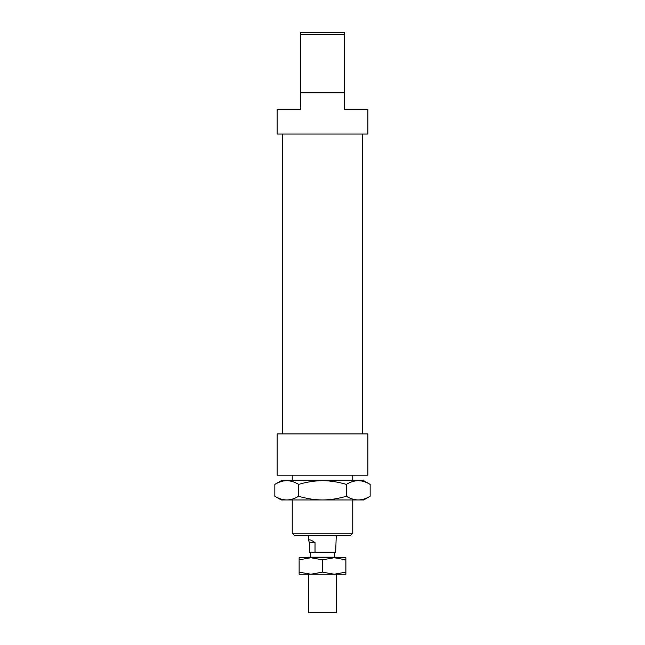 <?xml version="1.0" encoding="UTF-8"?>
<svg xmlns="http://www.w3.org/2000/svg" width="645" height="645" viewBox="0 0 645 645"><rect width="100%" height="100%" fill="white"/><g stroke="black" fill="none" stroke-linecap="round" stroke-linejoin="round"><path stroke-width="0.97" d="M336.255 574.235L336.255 612.75L308.745 612.75L308.745 574.235M336.255 557.723L336.255 557.175L308.745 557.175L308.745 557.723M315.018 552.225L309.326 552.225L309.326 542.598L315.018 542.598L315.018 552.225L335.674 552.225L336.255 535.713M309.326 542.598L308.745 540.687C308.891 539.139 310.987 539.776 315.018 542.598M370.149 484.379C365.933 481.912 361.966 480.678 358.241 480.694C354.516 480.678 350.541 481.912 346.325 484.379C337.891 481.912 329.95 480.678 322.5 480.694C315.05 480.678 307.109 481.912 298.675 484.379C294.459 481.912 290.484 480.678 286.759 480.694C283.034 480.678 279.067 481.912 274.851 484.379L281.236 480.694L363.764 480.694L370.149 484.379L370.149 496.263C365.933 498.738 361.966 499.964 358.241 499.948L281.236 499.948L274.851 496.263C279.067 498.738 283.034 499.964 286.759 499.948C290.484 499.964 294.459 498.738 298.675 496.263C307.109 498.738 315.05 499.964 322.5 499.948C329.95 499.964 337.891 498.738 346.325 496.263C350.541 498.738 354.516 499.964 358.241 499.948L363.764 499.948L370.149 496.263M274.851 484.379L274.851 496.263M298.675 484.379L298.675 496.263M346.325 484.379L346.325 496.263M310.809 574.235L299.119 574.235L299.119 572.147L310.809 574.235L322.5 572.147L334.191 574.235L310.809 574.235M345.881 574.235L334.191 574.235L345.881 572.147L345.881 574.235M345.881 559.812L334.191 557.723L345.881 557.723L345.881 572.147M322.5 559.812L310.809 557.723L334.191 557.723L322.5 559.812L322.5 572.147M299.119 559.812L299.119 557.723L310.809 557.723L299.119 559.812L299.119 572.147M367.892 433.924L277.108 433.924L277.108 475.188L367.892 475.188L367.892 433.924M344.511 92.775L344.511 109.287L367.892 109.287L367.892 134.047L277.108 134.047L277.108 109.287L300.489 109.287L300.489 92.775L344.511 92.775L344.511 32.25L300.489 32.25L300.489 92.775M322.5 535.713L350.283 535.713L352.767 533.238L292.233 533.238L294.717 535.713L322.5 535.713M300.489 34.725L344.511 34.725M308.745 535.713L308.745 540.687M310.398 552.225L310.398 557.175M334.602 552.225L334.602 557.175M292.233 475.188L292.233 480.694M292.233 499.948L292.233 533.238M352.767 475.188L352.767 480.694M352.767 499.948L352.767 533.238M282.607 134.047L282.607 433.924M362.393 134.047L362.393 433.924"/></g></svg>
